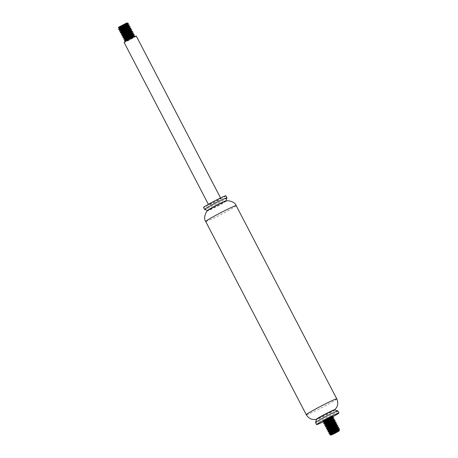<?xml version="1.0" encoding="UTF-8"?>
<svg xmlns="http://www.w3.org/2000/svg" width="458" height="458" viewBox="0 0 458 458"><rect width="100%" height="100%" fill="white"/><g stroke="black" fill="none" stroke-linecap="round" stroke-linejoin="round"><path stroke-width="0.34" stroke-dasharray="2.29 1.72" d="M327.459 419.631A12.601 0.624 -27.5 0 1 323.211 421.778M337.884 410.923A12.601 0.624 -27.5 0 1 332.451 414.364A12.601 0.624 -27.5 0 1 321.184 420.221A12.601 0.624 -27.5 0 1 315.528 422.557M334.769 409.933A10.311 0.51 -27.5 0 1 334.792 409.95A10.311 0.51 -27.5 0 1 330.35 412.767A10.311 0.51 -27.5 0 1 321.132 417.559A10.311 0.51 -27.5 0 1 316.507 419.471L316.501 419.459M334.689 409.75A10.311 0.51 -27.5 0 1 334.535 409.95A10.311 0.51 -27.5 0 1 321.024 417.353A10.311 0.51 -27.5 0 1 316.65 419.259A10.311 0.51 -27.5 0 1 316.398 419.27M225.823 201.114A10.311 0.51 -27.5 0 1 226.075 201.102A10.311 0.51 -27.5 0 1 221.632 203.919A10.311 0.51 -27.5 0 1 212.409 208.711A10.311 0.51 -27.5 0 1 207.783 210.623A10.311 0.51 -27.5 0 1 207.938 210.422M225.966 200.902A10.311 0.51 -27.5 0 1 225.971 200.925A10.311 0.51 -27.5 0 1 212.306 208.505A10.311 0.51 -27.5 0 1 207.703 210.434L207.686 210.434M226.945 197.845A12.601 0.624 -27.5 0 1 210.245 207.108A12.601 0.624 -27.5 0 1 204.617 209.466M225.886 195.784A12.601 0.624 -27.5 0 1 220.458 199.224A12.601 0.624 -27.5 0 1 209.186 205.081A12.601 0.624 -27.5 0 1 203.535 207.417M211.699 203.495A6.876 0.343 -27.5 0 1 208.613 204.772A6.876 0.343 -27.5 0 1 214.556 201.297A6.876 0.343 -27.5 0 1 220.808 198.429A6.876 0.343 -27.5 0 1 217.848 200.301A6.876 0.343 -27.5 0 1 211.699 203.495M136.284 36.056A6.876 0.343 -27.5 0 1 133.324 37.934A6.876 0.343 -27.5 0 1 127.175 41.128A6.876 0.343 -27.5 0 1 124.089 42.405M126.843 22.9L126.465 23.226M121.685 25.843L118.725 27.125M118.897 27.938L118.553 28.001M119.612 30.984L121.33 30.457M120.46 32.61L122.172 32.077M124.668 31.03L130.839 28.081M121.301 34.23L123.019 33.703M125.509 32.655L131.686 29.707M122.149 35.856L123.866 35.329M126.356 34.276L132.528 31.333M122.996 37.476L124.708 36.949M127.204 35.901L133.375 32.953M123.837 39.102L125.555 38.575M128.893 39.148L135.064 36.199M131.457 38.197L129.986 38.947M129.935 36.961L126.643 38.42M124.96 39.079L123.883 39.342M129.087 35.335L125.801 36.8M124.112 37.453L123.042 37.716M128.246 33.715L124.954 35.174M123.265 35.827L122.194 36.096M127.398 32.089L124.107 33.554M122.423 34.207L121.347 34.47M126.551 30.463L123.265 31.928M121.576 32.581L120.506 32.844M120.729 30.961L119.658 31.224M119.887 29.335L118.817 29.598M135.179 36.417L134.4 36.863C135.7 36.394 134.784 37.012 131.652 38.724L125.99 41.455L126.15 41.037M125.927 41.283L130.473 38.764M122.475 26.816L127.862 24.343M120.357 29.564L121.776 29.072M123.317 28.442L128.704 25.963M121.204 31.19L122.624 30.697M122.046 32.81L123.465 32.323M125.011 31.688L130.393 29.215M125.853 33.308L131.24 30.835M123.734 36.056L125.16 35.569M126.7 34.934L132.087 32.461M127.542 36.56L132.929 34.081M125.429 39.308L126.849 38.816M126.271 40.928L131.652 38.724M128.303 36.777L125.257 37.997M126.614 33.531L123.563 34.751M125.767 31.905L122.721 33.125M124.925 30.28L121.874 31.505M124.078 28.659L121.032 29.879M329.789 434.688L332.422 433.766M334.18 432.965L339.395 430.32M335.119 431.11L331.827 432.575M330.138 433.228L329.067 433.491M334.271 429.49L330.979 430.949M329.296 431.608L328.226 431.871M333.43 427.864L330.138 429.329M328.449 429.982L327.378 430.245M332.582 426.243L329.291 427.703M327.602 428.356L326.531 428.625M331.735 424.618L328.449 426.077M326.76 426.736L325.69 426.999M330.894 422.992L327.602 424.457M325.913 425.11L324.842 425.373M330.046 421.371L326.754 422.831M325.065 423.49L323.995 423.753M324.224 421.864L323.153 422.127M323.102 421.887L324.819 421.36M327.315 420.312L333.487 417.364M323.949 423.513L325.667 422.986M328.157 421.938L334.334 418.99M324.796 425.133L326.514 424.606M325.638 426.759L327.356 426.232M329.852 425.184L336.023 422.236M327.333 430.005L329.05 429.478M331.54 428.43L337.712 425.482M328.174 431.631L329.892 431.104M332.382 430.056L338.559 427.108M325.357 420.238L329.228 418.263C332.359 416.551 333.269 415.933 331.976 416.402M323.394 420.994L323.903 420.885M334.334 432.552L330.487 433.984M333.487 430.926L330.441 432.152M332.645 429.306L329.594 430.526M331.798 427.68L328.747 428.906M330.951 426.06L327.905 427.28M330.109 424.434L327.058 425.654M329.262 422.808L326.21 424.034M328.415 421.188L325.369 422.408M327.573 419.562L324.522 420.782M329.228 418.263L332.199 416.872M324.693 422.093L326.113 421.6M327.659 420.965L333.04 418.492M326.382 425.339L327.808 424.852M329.348 424.217L334.735 421.744M330.189 425.837L335.577 423.364M328.077 428.585L329.497 428.098M331.037 427.463L336.424 424.99M328.918 430.211L330.344 429.719M331.884 429.083L337.271 426.61M329.766 431.837L331.186 431.344M332.456 432.799L338.96 429.862M336.773 398.872A17.181 0.853 -27.5 0 1 329.371 403.561A17.181 0.853 -27.5 0 1 314.005 411.547A17.181 0.853 -27.5 0 1 306.293 414.742M236.179 205.631A17.181 0.853 -27.5 0 1 228.777 210.319A17.181 0.853 -27.5 0 1 213.405 218.306A17.181 0.853 -27.5 0 1 205.699 221.5M220.808 198.429L220.567 197.959M208.613 204.772L208.373 204.308"/><path stroke-width="0.69" d="M323.211 421.778A12.601 0.624 -27.5 0 1 322.237 422.247A12.601 0.624 -27.5 0 1 316.587 424.589A12.601 0.624 -27.5 0 1 327.476 418.217A12.601 0.624 -27.5 0 1 338.937 412.95A12.601 0.624 -27.5 0 1 327.459 419.631M316.587 424.589L315.528 422.557A12.601 0.624 -27.5 0 1 315.528 422.522A12.601 0.624 -27.5 0 1 326.417 416.185A12.601 0.624 -27.5 0 1 337.855 410.9A12.601 0.624 -27.5 0 1 337.884 410.923L338.937 412.95M334.787 409.939L334.689 409.75A10.311 0.51 -27.5 0 0 325.306 414.055A10.311 0.51 -27.5 0 0 316.398 419.27L316.501 419.459A10.311 0.51 -27.5 0 1 316.501 419.442A10.311 0.51 -27.5 0 1 325.415 414.255A10.311 0.51 -27.5 0 1 334.769 409.933L337.855 410.9M207.938 210.422A10.311 0.51 -27.5 0 1 216.691 205.407A10.311 0.51 -27.5 0 1 225.823 201.114C226.51 200.238 234.57 200.879 236.179 205.631A17.181 0.853 -27.5 0 0 220.544 212.81A17.181 0.853 -27.5 0 0 205.699 221.5C202.728 217.458 206.827 210.485 207.938 210.422M207.703 210.434A10.311 0.51 -27.5 0 1 207.68 210.422A10.311 0.51 -27.5 0 1 216.588 205.207A10.311 0.51 -27.5 0 1 225.966 200.902L226.052 201.056M207.76 210.577L204.617 209.466A12.601 0.624 -27.5 0 1 204.589 209.449A12.601 0.624 -27.5 0 1 215.478 203.077A12.601 0.624 -27.5 0 1 226.945 197.81A12.601 0.624 -27.5 0 1 226.945 197.845L225.971 200.913M204.589 209.449L203.535 207.417A12.601 0.624 -27.5 0 1 214.424 201.045A12.601 0.624 -27.5 0 1 225.886 195.784L226.945 197.81M208.373 204.308L124.089 42.405A6.876 0.343 -27.5 0 1 130.026 38.93A6.876 0.343 -27.5 0 1 136.284 36.056L220.567 197.959M119.028 28.024L118.473 27.927L118.725 27.125L126.843 22.9L119.183 27.572L118.903 27.972L119.756 27.869L122.475 26.816M126.465 23.226L121.685 25.843M126.425 23.547L127.164 23.003L127.782 23.192L127.295 23.724L121.021 27.394L118.565 29.312L122.475 28.007L129.15 24.835L119.441 30.806L120.838 29.192L128.085 24.801L119.137 28.419L126.425 23.547C128.005 22.98 128.234 23.083 127.106 23.856L128.309 23.513L124.954 25.264L118.897 27.938M118.473 27.927L124.696 24.051M121.33 30.457L129.998 26.461L123.007 30.457L120.706 32.02L120.46 32.61M122.172 32.077L124.668 31.03M126.15 41.037L134.011 36.159L125.051 39.789L133.163 34.533L132.929 34.087L127.078 37.539L124.942 39.388L123.774 39.193L133.375 32.953L123.671 38.924L125.017 37.344L132.316 32.907L132.087 32.461L128.137 34.745L124.095 37.762L123.036 37.43L132.528 31.333L122.824 37.304L124.547 35.449L131.475 31.287L131.24 30.835L125.166 34.436L123.254 36.142L122.063 35.999L131.686 29.707L121.977 35.678L124.135 33.531L130.627 29.661L130.393 29.215L126.196 31.648L122.406 34.516L121.284 34.258L130.839 28.081L123.271 32.449L121.301 34.23M123.019 33.703L125.509 32.655M123.866 35.329L126.356 34.276M124.708 36.949L127.204 35.901M125.555 38.575L134.223 34.579L124.931 40.144L124.484 40.676L125.332 40.579L128.893 39.148M135.179 36.417L131.457 38.197M129.986 38.947L124.605 40.917L126.78 39.176L134.343 34.814L129.935 36.961M126.643 38.42L124.96 39.079M132.929 34.087L133.496 33.194L129.087 35.335M125.801 36.8L124.112 37.453M132.087 32.461L132.654 31.568L128.246 33.715M124.954 35.174L123.265 35.827M131.24 30.835L131.807 29.942L127.398 32.089M124.107 33.554L122.423 34.207M130.393 29.215L130.965 28.322L126.551 30.463M123.265 31.928L121.576 32.581M122.624 30.697L129.551 27.589L123.259 31.327L121.565 32.89L120.38 32.799L121.341 31.871L130.118 26.696L120.729 30.961M120.288 32.432L122.252 30.417L128.938 26.415L128.704 25.963L125.641 27.726L121.776 30.131L120.717 31.27L119.538 31.173L119.985 30.634L129.27 25.075L119.887 29.335M128.704 25.969L129.15 24.835L128.091 24.789L127.862 24.343L121.364 28.213L119.87 29.644L118.691 29.552L122.063 27.062L128.309 23.513M119.87 29.644L120.357 29.564M121.776 29.072L123.317 28.442M120.717 31.27L121.204 31.19M121.565 32.89L122.046 32.81M123.465 32.323L125.011 31.688M122.406 34.516L125.853 33.308M123.254 36.142L123.734 36.056M125.16 35.569L126.7 34.934M124.095 37.762L127.542 36.56M124.942 39.388L125.429 39.308M126.849 38.816L133.776 35.707L126.431 40.178L125.664 40.962L126.271 40.928M135.064 36.199L134.011 36.153L133.776 35.707L134.223 34.579L133.163 34.533L128.303 36.777M125.257 37.997L124.502 38.197M133.375 32.953L132.316 32.907L123.654 36.577M132.528 31.333L131.475 31.281L126.614 33.531M123.563 34.751L122.813 34.951M131.686 29.707L130.547 29.69L125.767 31.905M122.721 33.125L121.965 33.331M121.13 34.058L122.687 32.323L129.786 28.035L124.925 30.28M121.874 31.505L121.118 31.705M130.839 28.081L129.78 28.035L129.551 27.589L129.998 26.461L128.938 26.415L124.078 28.659M121.032 29.879L120.277 30.079M337.168 431.711L331.105 435.1L335.262 433.176L339.223 430.875L337.168 431.711M335.6 431.144L339.527 428.969L338.96 429.862L331.18 434.671L335.6 431.144L330.115 434.258L329.789 434.688L331.105 435.1M332.422 433.766L334.18 432.965M339.223 430.875L339.395 430.314L337.46 431.304L339.195 430.308L338.96 429.862M331.18 434.671L337.46 431.304M330.126 433.537L328.947 433.445L329.605 432.741L338.559 427.108L328.85 433.079L331.323 432.495L339.401 428.728L335.119 431.11M331.827 432.575L330.138 433.228M331.186 431.344L338.113 428.236L338.68 427.343L334.271 429.49M330.979 430.949L329.296 431.608M328.174 431.631L329.462 430.297L336.802 425.974L337.712 425.482L337.22 426.65L330.739 430.509L329.279 431.917L328.094 431.802L329.136 430.841L337.838 425.722L333.43 427.864M330.138 429.329L328.449 429.982M331.735 424.618L336.143 422.471L335.577 423.364L328.855 427.394L327.59 428.671L326.531 428.625L328.409 426.948L336.023 422.236L328.85 426.346L326.285 428.339L330.069 427.085L336.865 423.856L336.424 424.99L330.373 428.574L328.438 430.291L327.252 430.199L330.121 428.024L336.991 424.097L332.582 426.243M329.291 427.703L327.602 428.356M328.449 426.077L326.76 426.736M326.514 424.606L335.302 420.85L334.729 421.744L328.466 425.465L326.743 427.045L325.564 426.885L326.817 425.82L335.302 420.85L330.894 422.992M327.602 424.457L325.913 425.11M325.054 423.799L323.869 423.684L324.911 422.723L333.613 417.604L333.04 418.498L325.043 423.513L325.323 423.765L327.333 423.077L333.888 420.118L326.978 424.274L325.901 425.419L324.716 425.327L325.38 424.618L334.455 419.225L330.046 421.371M326.754 422.831L325.065 423.49M323.949 423.513L324.253 422.883L326.611 421.291L333.613 417.604L324.224 421.864M331.976 416.402L332.594 416.248L332.199 416.872L326.21 420.41L324.207 422.173L323.027 422.081L323.531 421.497L331.976 416.402L326.394 419.282L323.743 421.005L323.102 421.887M324.819 421.36L327.315 420.312M325.667 422.986L328.157 421.938M325.472 426.587L327.453 424.555L334.122 420.564L333.888 420.118L334.455 419.225L328.409 422.333L325.632 424.108L324.796 425.133M329.262 422.808L334.117 420.564L335.176 420.61L327.172 425.259L325.638 426.759M327.356 426.232L329.852 425.184M327.161 429.833L327.814 428.831L330.59 426.873L335.811 423.816L336.87 423.856L329.13 428.333L327.333 430.005M329.05 429.478L331.54 428.43M329.892 431.104L332.382 430.056M330.487 433.984L330.745 433.348L334.18 431.098L338.348 428.682L339.401 428.728L331.243 433.48M323.903 420.885L325.357 420.238M328.048 418.303L323.566 420.994M339.395 430.314L334.334 432.552M332.456 432.799L330.126 433.543L331.157 432.426L338.113 428.236L338.348 428.682L333.487 430.926M330.441 432.152L329.686 432.352M328.85 433.079L330.218 431.482L337.489 427.074L332.645 429.306M329.594 430.526L328.838 430.726M328.008 431.453L329.754 429.587L336.659 425.436L331.798 427.68M328.747 428.906L327.991 429.106M335.577 423.364L335.811 423.81L330.951 426.06M327.905 427.28L327.149 427.48M326.314 428.207L327.888 426.461L334.964 422.19L330.109 424.434M327.058 425.654L326.302 425.86M326.21 424.034L325.163 424.2L326.033 423.335L333.275 418.944L328.415 421.188M325.369 422.408L324.338 422.453L325.575 421.434L332.428 417.318L327.573 419.562M324.522 420.782L323.766 420.988M324.207 422.173L324.693 422.093M326.113 421.6L327.659 420.965M325.901 425.419L326.382 425.339M327.808 424.852L329.348 424.217M326.743 427.045L330.189 425.837M327.59 428.671L328.077 428.585M329.497 428.098L331.037 427.463M328.438 430.291L328.918 430.211M330.344 429.719L331.884 429.083M329.279 431.917L329.766 431.837M316.65 419.259C312.167 420.175 308.715 418.669 306.293 414.742A17.181 0.853 -27.5 0 1 321.138 406.051A17.181 0.853 -27.5 0 1 336.773 398.872L236.179 205.631M316.501 419.442L315.528 422.522M334.535 409.95C337.861 406.801 338.605 403.109 336.773 398.872M306.293 414.742L205.699 221.5M127.782 23.192L128.389 23.387M127.856 24.343L128.4 23.392M125.051 39.789L124.816 39.336M124.181 38.117L123.975 37.716M123.339 36.497L123.128 36.09M122.492 34.871L122.28 34.465M121.645 33.245L121.439 32.844M120.803 31.625L120.591 31.218M119.956 29.999L119.75 29.598M119.137 28.419L118.903 27.972M124.731 40.968L125.79 41.014M118.599 29.186L119.166 28.293M124.513 40.55L125.08 39.657M324.087 422.127L324.316 422.574M324.928 423.747L325.163 424.2M325.775 425.373L325.987 425.774M326.623 426.993L326.829 427.4M327.464 428.619L327.676 429.026M328.312 430.245L328.523 430.646M329.153 431.865L329.365 432.272M330 433.491L330.235 433.938M332.199 416.872L332.428 417.318L333.487 417.364M333.04 418.492L333.275 418.944L334.334 418.99M334.735 421.744L334.964 422.19L336.023 422.236M336.424 424.99L336.659 425.436L337.712 425.482M337.271 426.61L337.5 427.062L338.559 427.108M322.936 421.715L323.394 420.994M323.777 423.335L324.35 422.442M324.625 424.961L325.191 424.068M329.777 434.579L330.264 433.812"/></g></svg>
